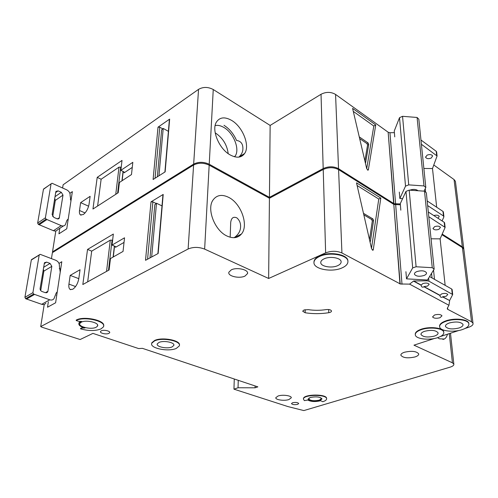 <?xml version="1.0" encoding="UTF-8"?>
<svg xmlns="http://www.w3.org/2000/svg" width="498" height="498" viewBox="0 0 498 498"><rect width="100%" height="100%" fill="white"/><g stroke="black" fill="none" stroke-linecap="round" stroke-linejoin="round"><path stroke-width="0.75" d="M394.746 136.888L394.254 131.024L399.514 117.677L402.552 116.314L417.081 117.466L423.997 185.928L425.815 187.541L424.01 191.151M417.081 117.466L418.837 119.209L425.815 187.541M399.315 192.079L399.85 198.49L405.515 186.134L408.727 184.87L423.997 185.928M399.514 117.677L405.515 186.134M402.552 116.314L408.727 184.87M409.792 190.174C413.228 188.985 415.992 189.172 418.096 190.746M399.85 198.49L402.596 198.677M234.633 156.789L235.143 156.111C240.104 149.369 233.624 132.929 223.895 127.476C220.72 125.608 217.8 124.973 215.142 125.571M228.19 153.627C227.069 144.85 222.799 137.958 215.373 132.941L215.186 132.829M244.599 153.546C241.418 157.829 236.643 158.302 230.275 154.971C219.238 149.139 211.233 130.146 216.387 122.116C219.724 117.136 224.797 116.569 231.614 120.404C242.787 126.816 250.27 145.833 244.599 153.546L239.227 156.758C241.642 154.355 242.862 151.728 242.9 148.883C243.012 143.86 240.889 141.052 236.544 140.455C233.624 133.819 229.441 128.77 223.994 125.315M68.245 218.927L66.906 220.353L65.387 224.685C64.416 225.974 63.041 226.291 61.242 225.631L46.065 219.157L38.321 224.374L37.655 223.054L43.451 189.29L43.998 188.711M37.655 223.054L45.393 217.825L51.064 183.824L43.451 189.29M63.464 225.924L57.575 229.74C56.61 231.028 55.228 231.346 53.435 230.705L38.321 224.374M54.73 198.497L55.315 200.414L63.003 195.11L61.316 192.303L58.123 190.865L56 191.338L55.807 191.879L52.128 214.551L53.852 217.408L57.121 218.796L59.231 218.305L63.003 195.11M52.713 216.518L55.315 200.414M45.393 217.825L46.065 219.157M43.538 189.041L52.029 183.258L66.776 189.881C69.116 191.195 70.23 193.05 70.112 195.459L70.928 201.111M83.234 214.576C86.21 212.248 88.146 208.811 89.042 204.248L90.132 196.324L80.632 202.63L79.506 210.492C79.219 212.665 79.518 214.128 80.408 214.875L83.234 214.576M321.291 170.497L317.5 172.028L314.593 174.076M317.512 172.476L318.49 171.991L317.512 172.476M427.072 155.146L425.609 157.25C426.599 158.775 428.448 159.061 431.156 158.109L432.625 155.974C431.617 154.461 429.768 154.187 427.072 155.146M62.611 187.989L63.115 184.789L198.54 89.36C203.159 86.758 208.064 86.808 213.25 89.522L270.14 125.428L321.036 94.271C326.128 91.713 330.971 91.763 335.565 94.427L388.154 132.213L393.688 203.719L400.299 203.931M388.166 132.393L393.893 203.62M394.391 132.661L389.946 132.729L388.303 132.319M433.82 165.025L454.052 179.56L455.409 181.284L455.533 182.262M213.25 89.522L209.222 164.24L269.437 197.364L323.19 168.567C328.587 166.195 333.71 166.239 338.547 168.704L393.737 203.526M209.222 164.24C203.713 161.732 198.528 161.688 193.66 164.103L198.54 89.36M53.093 252.218L52.52 251.851L193.66 164.103M442.255 234.141L462.325 246.809L463.725 248.378L463.831 249.268M59.785 228.308L58.932 233.811L66.757 228.794L72.359 191.618L69.882 193.324M118.207 192.745L119.414 182.48L131.484 174.555L132.823 162.317L120.846 170.36L122.016 160.424L97.21 177.363L92.958 209.029L118.207 192.745M55.82 230.954L52.52 251.851M169.388 119.676L169.656 119.103L158.009 127.183L159.777 127.202L155.059 178.253M158.009 127.183L153.104 179.498L165.143 171.866L169.656 119.103M168.386 131.335L163.207 128.434L161.613 129.91L157.349 176.802M158.955 175.782L163.207 128.434M162.659 128.814L159.777 127.202M368.333 169.943L366.758 168.915L352.584 108.377L375.735 124.961L368.333 169.943L367.686 170.272M423.866 168.467L432.488 168.542L437.07 155.999L421.395 144.258M432.488 168.542L436.684 207.236L432.488 168.542M427.658 205.587L443.494 215.995L443.855 216.96L442.1 220.938M433.795 215.547C436.528 214.825 438.346 215.124 439.248 216.449L438.003 218.28M420.959 140L436.211 151.28L436.628 152.077M443.401 212.142L442.977 211.407L427.184 200.937M270.14 125.428L269.437 197.364M425.616 192.147L425.261 188.649M366.702 168.679L373.811 126.019L353.287 111.378M373.811 126.019L375.735 124.961M364.878 160.879L367.58 144.999L368.757 144.37L368.078 142.932L359.257 136.869M368.757 144.37L365.582 162.846M367.58 144.999L366.908 143.561L359.662 138.593M132.269 167.396L124.114 172.825L123.84 171.854L120.846 170.36M115.76 194.326L119.003 167.147L101.131 179.243L97.614 206.029M101.131 179.243L97.21 177.363M119.003 167.147L120.69 167.16L117.621 193.124M121.188 167.409L120.69 167.16M71.127 199.791L70.311 199.424M88.619 206.222L80.632 202.63M57.258 291.872L56.23 292.942L53.965 298.719C52.9 299.977 51.499 300.338 49.756 299.802L33.615 294.069L25.61 298.694L24.919 297.312L31.318 260L32.034 259.29M24.919 297.312L32.912 292.668L39.186 255.051L31.318 260M45.878 303.207C44.814 304.452 43.419 304.82 41.683 304.303L25.61 298.694M56.405 295.345L56.716 295.463M43.27 269.082L43.874 271.124L51.823 266.337L50.049 263.423L46.656 262.129L44.465 262.701L40.114 288.498C40.027 289.88 40.637 290.869 41.938 291.473L45.405 292.706L47.559 292.133L47.908 291.28L51.823 266.337M40.724 290.602L43.874 271.124M32.912 292.668L33.615 294.069M31.449 259.657L40.22 254.347L55.869 260.317C58.353 261.543 59.523 263.473 59.387 266.106L60.221 272.201M39.317 254.708L39.186 255.051M423.979 275.512C419.254 276.801 416.085 276.39 414.461 274.274C414.255 273.246 415.077 272.338 416.919 271.566C421.607 270.265 424.794 270.657 426.469 272.742C426.705 273.8 425.877 274.728 423.979 275.512M400.822 210.187L400.28 203.663L405.976 191.394L409.2 190.136L424.526 191.188L432.252 267.694L434.15 269.125L427.446 280.019L406.511 278.855L412.686 267.893L416.104 266.766L432.252 267.694M424.526 191.188L426.35 192.788L434.15 269.125M405.914 271.69L406.511 278.855M405.976 191.394L412.686 267.893M409.2 190.136L416.104 266.766M72.733 289.276C75.821 287.109 77.856 283.524 78.833 278.513L80.035 269.735L70.181 275.4L68.936 284.097C68.581 286.86 69.004 288.653 70.206 289.475L72.733 289.276M303.961 309.999L308.212 309.632C314.145 310.547 320.146 310.528 326.221 309.588C329.24 309.314 331.002 309.8 331.506 311.045C331.419 311.829 330.504 312.389 328.761 312.713C320.805 313.933 312.943 313.952 305.181 312.769L302.684 311.206L303.961 309.999M179.411 345.195C180.998 340.414 162.217 336.76 154.592 340.476L151.834 342.749L151.672 343.589M154.554 340.906C162.448 337.065 181.782 341.099 179.292 345.942L176.311 348.413C168.318 352.136 149.139 348.139 151.797 343.178L154.554 340.906M100.988 328.923C95.261 331.095 88.445 331.064 80.533 328.829L82.021 328.089L85.002 327.983C80.222 326.688 78.23 325.051 79.026 323.071L81.678 321.447L78.516 321.303L76.194 320.513C84.336 315.844 107.375 321.527 103.285 327.03L100.988 328.923M83.01 327.404L80.589 328.387L80.533 328.829M443.805 332.297L443.699 331.649C442.903 327.709 429.425 326.246 421.177 329.246C417.013 330.753 415.046 332.496 415.27 334.482M421.215 329.688C429.469 326.688 442.952 328.151 443.749 332.085C444.185 334.233 442.156 336.088 437.655 337.65C429.251 340.576 415.942 339.045 415.332 335.023C415.008 333 416.969 331.226 421.215 329.688M468.886 323.825L468.73 323.04C467.628 319.106 454.35 317.792 445.965 320.83C441.458 322.461 439.336 324.347 439.591 326.483M446.015 321.278C454.4 318.241 467.684 319.554 468.78 323.482C469.396 325.829 467.217 327.871 462.256 329.608C453.709 332.571 440.593 331.17 439.697 327.149C439.217 324.945 441.321 322.984 446.015 321.278M347.909 261.201L347.897 260.877C348.027 254.428 329.471 251.117 319.585 255.953C315.962 257.647 314.089 259.651 313.964 261.973L313.97 262.272M319.598 256.458C329.483 251.621 348.046 254.932 347.921 261.375C347.996 263.952 346.023 266.137 341.983 267.936C331.799 272.655 313.323 269.15 313.97 262.471C314.095 260.155 315.969 258.145 319.598 256.458M319.672 400.672C313.591 401.78 309.725 401.27 308.075 399.141L310.329 397.479C316.398 396.352 320.282 396.856 321.976 398.973L319.672 400.672M308.094 398.979C310.123 400.952 313.977 401.394 319.66 400.305L321.951 398.774M307.801 400.031C310.889 401.699 315.016 401.973 320.183 400.846L320.681 400.685L322.741 401.724C325.262 400.94 326.557 399.987 326.613 398.867C327.174 394.111 302.983 394.404 303.444 399.141L304.371 400.635L307.801 400.031M447.459 334.214C446.88 336.586 445.841 338.186 444.334 339.014L439.417 338.802L437.586 337.669M234.128 237.702C238.337 234.701 240.49 231.066 240.584 226.795C240.739 223.185 239.501 220.216 236.886 217.887C233.381 216.331 231.321 217.863 230.705 222.475L230.555 226.553M228.626 197.339C241.194 203.421 248.969 225.488 241.437 234.023C237.944 238.075 233.17 238.76 227.119 236.083C214.763 230.717 206.353 208.874 213.119 199.897C216.835 194.967 222.002 194.114 228.626 197.339M434.611 226.652L433.048 228.576C434.069 229.964 436.005 230.225 438.869 229.354L440.45 227.405C439.41 226.03 437.468 225.775 434.611 226.652M337.6 265.689C331.525 268.534 320.432 266.449 320.756 262.471C320.812 261.052 321.945 259.832 324.173 258.798C330.143 255.916 341.267 257.927 341.13 261.817C341.149 263.33 339.972 264.625 337.6 265.689M459.063 327.97C452.271 329.583 447.752 329.103 445.505 326.526C445.2 325.188 446.476 323.999 449.321 322.972C456.075 321.335 460.619 321.789 462.959 324.329C463.308 325.717 462.013 326.931 459.063 327.97M421.202 285.061L422.877 283.555C425.989 282.721 428.093 282.976 429.183 284.314L427.521 286.101L423.991 286.58L440.002 295.295L441.701 293.864C444.702 293.079 446.737 293.303 447.795 294.536L446.115 296.285L442.654 296.74L449.601 300.524L452.694 294.548L428.927 281.158L427.072 280.797L413.682 280.965L421.202 285.061L421.277 285.833C421.644 287.178 422.553 287.502 424.016 286.817L423.991 286.58M424.016 286.817L440.027 295.526L440.095 296.154C440.462 297.362 441.321 297.636 442.678 296.97L442.654 296.74M440.027 295.526L440.095 296.154M172.034 346.938C167.247 349.185 155.725 346.782 157.3 343.819L158.98 342.437C163.73 340.146 175.308 342.562 173.796 345.481L172.034 346.938M415.033 356.942C407.781 358.504 403.063 357.944 400.871 355.267C400.741 354.109 401.93 353.101 404.444 352.242C411.665 350.654 416.415 351.183 418.687 353.835C418.855 355.037 417.635 356.07 415.033 356.942M245.016 276.054C239.364 278.955 227.399 276.141 228.881 272.194L231.277 269.872C236.861 266.922 248.844 269.704 247.531 273.583L245.016 276.054M434.424 336.088C427.633 337.65 423.163 337.134 421.003 334.538C420.798 333.311 421.98 332.234 424.564 331.307C431.318 329.72 435.812 330.205 438.053 332.776C438.302 334.046 437.095 335.148 434.424 336.088M288.902 399.564C284.321 401.139 275.294 399.869 275.786 397.703L278.096 395.991C282.652 394.391 291.747 395.661 291.28 397.802L288.902 399.564M320.731 397.715L321.391 398.612L319.28 400.168C313.709 401.189 310.167 400.722 308.648 398.761L309.27 397.883M96.12 327.267C91.184 329.993 77.433 326.62 79.997 323.246L81.242 322.225C86.142 319.442 99.949 322.847 97.465 326.165L96.12 327.267M439.964 317.749C436.26 318.652 433.802 318.371 432.569 316.909L434.573 314.979C438.259 314.07 440.73 314.344 441.981 315.794L439.964 317.749M101.287 330.828L100.571 331.419C99.382 333.112 106.298 334.743 108.857 333.38L109.597 332.77C110.768 331.089 103.839 329.452 101.287 330.828M292.612 402.739L291.498 403.554C292.357 404.669 294.386 404.942 297.58 404.37L298.707 403.548C297.835 402.434 295.806 402.166 292.612 402.739M51.45 258.605L52.39 252.654L193.604 165.006C198.472 162.591 203.663 162.641 209.172 165.143L269.43 198.235L323.221 169.463C328.618 167.091 333.741 167.141 338.584 169.6L393.8 204.385L399.962 283.978L409.58 284.128L413.682 280.965M393.812 204.547L400.18 283.897M400.373 204.79L393.955 204.479M441.987 234.739L462.424 247.612L463.825 249.187L463.931 250.071M78.827 323.501L79.089 322.623L80.265 321.602M103.596 325.916C105.682 320.457 83.869 315.676 76.25 320.065L76.194 320.513M326.613 398.867L326.601 398.5C327.167 393.737 302.977 394.024 303.438 398.774L303.438 398.892M209.172 165.143L204.641 249.112L268.64 278.475L325.636 252.86C331.382 250.743 336.81 250.78 341.933 252.972L400.019 283.81M204.641 249.112C198.77 246.877 193.261 246.84 188.12 249L193.604 165.006M434.324 338.509L413.963 345.17L452.421 362.818L453.834 364.088C454.07 365.277 452.794 366.304 450.024 367.182L303.842 410.576L287.944 406.58L233.954 389.162L238.044 387.755L255.063 387.805L257.852 386.865L142.409 348.339L138.643 348.569L92.921 333.38L80.128 339.53L41.876 327.192L40.712 326.582L188.12 249M447.472 307.951L447.378 309.146L471.556 321.795L472.988 323.171C473.417 324.74 471.948 326.122 468.581 327.304L465.176 328.412M458.795 330.504L440.431 336.511M447.59 309.071L447.279 308.299L448.953 305.286L409.58 284.128M48.35 301.832L47.515 307.222L55.614 302.778L61.796 261.73L59.001 263.411M109.106 269.984L110.456 258.562L123.043 251.428L124.537 237.801L112.044 245.084L113.345 234.048L87.536 249.43L82.824 284.52L109.106 269.984M44.222 304.371L40.712 326.582M162.933 194.961L163.207 194.432L151.006 201.852L152.874 201.871L147.576 259.203M151.006 201.852L145.522 260.311L158.159 253.488L163.207 194.432M161.993 205.892L156.49 203.234L154.816 204.666L149.979 257.902M151.666 256.993L156.49 203.234M156.142 203.445L152.874 201.871M373.263 249.815L373.083 250.22L371.608 248.894L356.5 182.816L380.808 198.073L373.263 249.815L372.404 250.189M431.05 238.797L440.114 238.859L445.125 227.424L428.797 216.717M440.114 238.859L445.15 285.342L440.114 238.859M442.678 296.97L449.601 300.524M449.626 300.755L448.953 305.286M428.311 211.986L444.204 222.301L444.627 223.023M452.147 289.68L451.711 289.027L429.562 276.577M269.43 198.235L268.64 278.475M447.584 307.752L447.733 309.146M234.272 378.997L233.954 389.162M238.256 380.323L238.044 387.755M255.094 385.944L255.063 387.805M434.48 279.347L433.546 270.109M413.707 281.208L421.221 285.298M371.483 248.334L378.766 199.044L357.122 185.524M378.766 199.044L380.808 198.073M369.491 239.638L372.317 220.981L373.562 220.409L372.846 218.89L363.478 213.331M373.562 220.409L370.406 241.437L369.995 241.835M372.317 220.981L371.601 219.462L363.826 214.85M124.033 242.401L115.53 247.313L115.225 246.429L112.044 245.084M106.553 271.398L110.288 240.154L91.694 251.129L87.667 281.843M91.694 251.129L87.536 249.43M110.288 240.154L112.062 240.167L108.502 270.321M112.592 240.391L112.062 240.167M60.688 269.107L59.256 268.565M78.809 278.662L70.181 275.4M55.029 196.679L61.316 192.303M55.695 192.564L58.123 190.865M57.563 218.939L59.461 217.682M39.137 224.797L46.88 219.593M53.435 230.705L61.242 225.631M335.565 94.427L338.547 168.704M389.946 132.729L395.617 203.999M436.211 151.28L436.684 155.488M442.977 211.407L443.494 215.995M454.052 179.56L462.325 246.809M321.036 94.271L323.19 168.567M366.908 143.561L368.078 142.932M365.333 162.809L365.669 162.634M124.114 172.825L124.195 172.109M123.199 171.536L122.141 180.693M85.052 212.945L79.506 210.492M43.544 267.37L50.049 263.423M44.148 263.666L46.656 262.129M45.411 292.706L47.908 291.28M26.481 299.086L34.486 294.467M41.683 304.303L49.756 299.802M338.584 169.6L341.933 252.972M395.686 204.859L402.004 284.227M426.998 279.994L427.072 280.797M444.204 222.301L444.726 226.964M428.629 278.096L428.927 281.158M451.711 289.027L452.284 294.131M452.421 362.818L449.271 333.616M462.424 247.612L471.556 321.795M323.221 169.463L325.636 252.86M82.083 327.647L82.021 328.089M328.761 312.713L328.668 309.519M305.181 312.769L305.137 309.669M371.601 219.462L372.846 218.89M369.952 241.636L370.406 241.437M115.53 247.313L115.604 246.666M114.546 246.143L113.295 256.956M75.572 286.555L68.936 284.097M234.203 156.677L235.143 156.111M58.254 218.952L59.231 218.305M425.572 156.87L425.609 157.25M436.597 151.79L437.07 155.999M443.376 211.88L443.892 216.468M455.409 181.284L463.725 248.378M81.106 215.18L80.408 214.875M123.043 171.455L121.954 180.811M169.413 119.396L164.9 172.022M46.351 292.824L47.559 292.133M414.423 273.819L414.461 274.274M431.573 273.309L432.04 277.971M443.699 331.649L443.749 332.085M468.73 323.04L468.78 323.482M347.897 260.877L347.921 261.375M442.909 339.474L444.334 339.014M234.272 237.695L241.437 234.023M433.011 228.233L433.048 228.576M445.442 325.96L445.505 326.526M421.202 285.018L421.277 285.833M420.966 334.121L421.003 334.538M109.597 332.77L109.66 332.241M97.602 325.045L97.465 326.165M247.55 272.817L247.531 273.583M173.846 344.815L173.796 345.481M444.602 222.768L445.125 227.424M452.122 289.45L452.694 294.548M463.825 249.187L472.988 323.171M303.438 398.774L303.444 399.141M313.964 261.973L313.97 262.471M79.089 322.623L79.026 323.071M151.834 342.749L151.797 343.178M230.705 222.475L230.163 237.229M70.834 289.705L70.206 289.475M114.378 246.074L113.102 257.061M162.952 194.699L157.903 253.625M453.834 364.088L450.485 333.224"/></g></svg>
